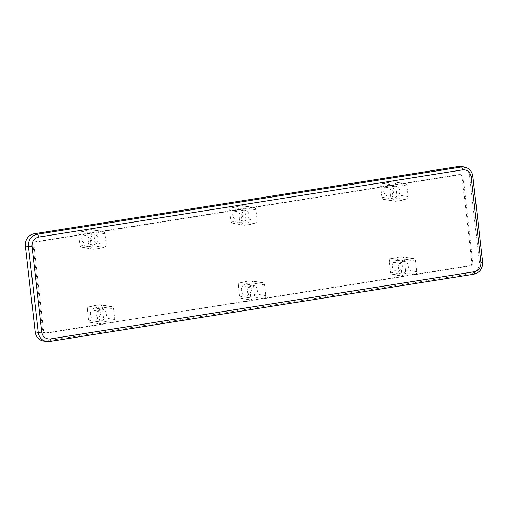 <?xml version="1.0" encoding="UTF-8"?>
<svg xmlns="http://www.w3.org/2000/svg" width="508" height="508" viewBox="0 0 508 508"><rect width="100%" height="100%" fill="white"/><g stroke="black" fill="none" stroke-linecap="round" stroke-linejoin="round"><path stroke-width="0.38" stroke-dasharray="2.54 1.91" d="M100.978 309.207A5.429 5.017 -80.9 0 1 102.445 309.207A5.429 5.017 -80.9 0 1 106.61 314.573A5.429 5.017 -80.9 0 1 102.197 319.932A5.429 5.017 -80.9 0 1 100.73 319.932A5.429 5.017 -80.9 0 1 96.558 314.573A5.429 5.017 -80.9 0 1 100.978 309.207M96.044 318.948A5.429 5.017 99.1 0 0 100.457 313.588A5.429 5.017 99.1 0 0 96.285 308.223A5.429 5.017 99.1 0 0 94.818 308.223A5.429 5.017 99.1 0 0 90.405 313.588A5.429 5.017 99.1 0 0 94.571 318.948A5.429 5.017 99.1 0 0 96.044 318.948M251.911 285.274A5.429 5.017 -80.9 0 1 253.378 285.274A5.429 5.017 -80.9 0 1 257.543 290.633A5.429 5.017 -80.9 0 1 253.13 295.999A5.429 5.017 -80.9 0 1 251.663 295.999A5.429 5.017 -80.9 0 1 247.491 290.633A5.429 5.017 -80.9 0 1 251.911 285.274M246.977 295.015A5.429 5.017 99.1 0 0 251.39 289.649A5.429 5.017 99.1 0 0 247.225 284.289A5.429 5.017 99.1 0 0 245.751 284.289A5.429 5.017 99.1 0 0 241.338 289.649A5.429 5.017 99.1 0 0 245.504 295.015A5.429 5.017 99.1 0 0 246.977 295.015M402.863 261.309A5.429 5.017 -80.9 0 1 404.336 261.309A5.429 5.017 -80.9 0 1 408.502 266.668A5.429 5.017 -80.9 0 1 404.089 272.028A5.429 5.017 -80.9 0 1 402.622 272.028A5.429 5.017 -80.9 0 1 398.45 266.668A5.429 5.017 -80.9 0 1 402.863 261.309M396.71 260.325A5.429 5.017 -80.9 0 1 398.177 260.325A5.429 5.017 -80.9 0 1 402.349 265.684A5.429 5.017 -80.9 0 1 397.929 271.043A5.429 5.017 -80.9 0 1 396.462 271.043A5.429 5.017 -80.9 0 1 392.297 265.684A5.429 5.017 -80.9 0 1 396.71 260.325M394.316 186.29A5.429 5.017 -80.9 0 1 395.789 186.29A5.429 5.017 -80.9 0 1 399.955 191.649A5.429 5.017 -80.9 0 1 395.541 197.015A5.429 5.017 -80.9 0 1 394.068 197.009A5.429 5.017 -80.9 0 1 389.903 191.649A5.429 5.017 -80.9 0 1 394.316 186.29M388.163 185.306A5.429 5.017 -80.9 0 1 389.63 185.306A5.429 5.017 -80.9 0 1 393.802 190.665A5.429 5.017 -80.9 0 1 389.382 196.024A5.429 5.017 -80.9 0 1 387.915 196.024A5.429 5.017 -80.9 0 1 383.75 190.665A5.429 5.017 -80.9 0 1 388.163 185.306M243.357 210.204A5.429 5.017 -80.9 0 1 244.824 210.204A5.429 5.017 -80.9 0 1 248.99 215.563A5.429 5.017 -80.9 0 1 244.577 220.923A5.429 5.017 -80.9 0 1 243.11 220.923A5.429 5.017 -80.9 0 1 238.938 215.563A5.429 5.017 -80.9 0 1 243.357 210.204M238.423 219.939A5.429 5.017 99.1 0 0 242.837 214.579A5.429 5.017 99.1 0 0 238.671 209.22A5.429 5.017 99.1 0 0 237.198 209.22A5.429 5.017 99.1 0 0 232.785 214.579A5.429 5.017 99.1 0 0 236.95 219.939A5.429 5.017 99.1 0 0 238.423 219.939M92.424 234.137A5.429 5.017 -80.9 0 1 93.891 234.137A5.429 5.017 -80.9 0 1 98.057 239.503A5.429 5.017 -80.9 0 1 93.643 244.862A5.429 5.017 -80.9 0 1 92.177 244.862A5.429 5.017 -80.9 0 1 88.005 239.497A5.429 5.017 -80.9 0 1 92.424 234.137M87.49 243.878A5.429 5.017 99.1 0 0 91.904 238.519A5.429 5.017 99.1 0 0 87.732 233.153A5.429 5.017 99.1 0 0 86.265 233.153A5.429 5.017 99.1 0 0 81.852 238.512A5.429 5.017 99.1 0 0 86.017 243.878A5.429 5.017 99.1 0 0 87.49 243.878M472.827 176.219L469.544 175.635A10.859 10.033 99.1 0 0 461.277 166.497M469.544 175.635L479.317 261.436L482.397 261.925L472.624 176.13A10.859 10.033 99.1 0 0 464.356 166.986M470.56 273.742L46.38 341.014L49.454 341.503L473.64 274.231L470.56 273.742A10.859 10.033 99.1 0 0 479.317 261.436M43.44 341.014A10.859 10.033 99.1 0 0 46.38 341.014M45.46 332.969L46.488 333.134L102.629 324.231A2.718 2.508 -80.9 0 1 99.828 321.945L98.609 311.22A2.718 2.508 -80.9 0 1 100.794 308.14L110.776 306.559A2.718 2.508 -80.9 0 1 113.576 308.845L102.292 307.042L103.511 317.767A2.718 2.508 -80.9 0 1 101.327 320.84L111.582 322.485L45.46 332.969A2.718 2.508 -80.9 0 1 42.659 330.683L32.887 244.888A2.718 2.508 -80.9 0 1 35.077 241.808L459.257 174.536A2.718 2.508 -80.9 0 1 462.058 176.822L471.837 262.623A2.718 2.508 -80.9 0 1 469.646 265.697L111.582 322.485L253.587 300.291A2.718 2.508 -80.9 0 1 250.787 298.005L249.568 287.28A2.718 2.508 -80.9 0 1 251.758 284.201L261.734 282.619A2.718 2.508 -80.9 0 1 264.535 284.905L265.76 295.631A2.718 2.508 -80.9 0 1 263.569 298.704L404.546 276.346A2.718 2.508 -80.9 0 1 401.745 274.06L400.526 263.341A2.718 2.508 -80.9 0 1 402.717 260.261L412.693 258.68A2.718 2.508 -80.9 0 1 415.493 260.966L416.719 271.691A2.718 2.508 -80.9 0 1 414.528 274.764L470.668 265.862L469.646 265.697M101.327 320.84L91.345 322.421L102.629 324.231M264.535 284.905L253.251 283.102L254.47 293.821A2.718 2.508 -80.9 0 1 252.286 296.901L242.303 298.482L253.587 300.291M252.286 296.901L263.569 298.704M393.262 274.542L403.244 272.961A2.718 2.508 99.1 0 0 405.435 269.881L404.209 259.156A2.718 2.508 99.1 0 0 401.409 256.877L391.427 258.458A2.718 2.508 99.1 0 0 389.236 261.531L390.462 272.256A2.718 2.508 99.1 0 0 393.262 274.542L404.546 276.346M403.244 272.961L414.528 274.764M471.837 262.623L472.859 262.782A2.718 2.508 -80.9 0 1 470.668 265.862M472.859 262.782L463.086 176.987L462.058 176.822M459.257 174.536L460.286 174.701A2.718 2.508 -80.9 0 1 463.086 176.987M460.286 174.701L404.139 183.604A2.718 2.508 -80.9 0 1 406.94 185.89L408.165 196.615A2.718 2.508 -80.9 0 1 405.975 199.695L395.992 201.276A2.718 2.508 -80.9 0 1 393.192 198.99L391.973 188.265A2.718 2.508 -80.9 0 1 394.164 185.191L253.181 207.55A2.718 2.508 -80.9 0 1 255.981 209.829L257.207 220.555A2.718 2.508 -80.9 0 1 255.016 223.634L245.034 225.215A2.718 2.508 -80.9 0 1 242.233 222.929L241.014 212.204A2.718 2.508 -80.9 0 1 243.205 209.131L102.222 231.489A2.718 2.508 -80.9 0 1 105.023 233.775L106.248 244.5A2.718 2.508 -80.9 0 1 104.057 247.574L94.075 249.155A2.718 2.508 -80.9 0 1 91.275 246.869L90.056 236.15A2.718 2.508 -80.9 0 1 92.24 233.07L36.1 241.973L35.077 241.808M392.855 181.8L382.873 183.382A2.718 2.508 99.1 0 0 380.683 186.461L381.908 197.187A2.718 2.508 99.1 0 0 384.708 199.473L394.691 197.891A2.718 2.508 99.1 0 0 396.881 194.812L395.656 184.087A2.718 2.508 99.1 0 0 392.855 181.8L404.139 183.604M242.233 222.929L230.95 221.126L229.724 210.401A2.718 2.508 -80.9 0 1 231.915 207.328L241.897 205.74L253.181 207.55M382.873 183.382L394.164 185.191M231.915 207.328L243.205 209.131M91.275 246.869L79.991 245.066L78.765 234.34A2.718 2.508 -80.9 0 1 80.956 231.267L90.938 229.679L102.222 231.489M80.956 231.267L92.24 233.07M32.887 244.888L33.909 245.053A2.718 2.508 -80.9 0 1 36.1 241.973M33.909 245.053L43.688 330.848L42.659 330.683M46.488 333.134A2.718 2.508 -80.9 0 1 43.688 330.848M113.576 308.845L114.802 319.57A2.718 2.508 -80.9 0 1 112.611 322.644M99.828 321.945L88.544 320.142A2.718 2.508 99.1 0 0 91.345 322.421M88.544 320.142L87.319 309.416L98.609 311.22M100.794 308.14L89.51 306.337A2.718 2.508 99.1 0 0 87.319 309.416M89.51 306.337L99.492 304.756L110.776 306.559M102.292 307.042A2.718 2.508 99.1 0 0 99.492 304.756M250.787 298.005L239.503 296.196A2.718 2.508 99.1 0 0 242.303 298.482M239.503 296.196L238.277 285.471L249.568 287.28M251.758 284.201L240.468 282.397A2.718 2.508 99.1 0 0 238.277 285.471M240.468 282.397L250.45 280.816L261.734 282.619M253.251 283.102A2.718 2.508 99.1 0 0 250.45 280.816M255.981 209.829L244.697 208.026A2.718 2.508 99.1 0 0 241.897 205.74M244.697 208.026L245.916 218.751L257.207 220.555M255.016 223.634L243.732 221.831A2.718 2.508 99.1 0 0 245.916 218.751M243.732 221.831L233.75 223.412L245.034 225.215M230.95 221.126A2.718 2.508 99.1 0 0 233.75 223.412M105.023 233.775L93.739 231.966A2.718 2.508 99.1 0 0 90.938 229.679M93.739 231.966L94.958 242.691L106.248 244.5M104.057 247.574L92.773 245.77A2.718 2.508 99.1 0 0 94.958 242.691M92.773 245.77L82.791 247.352L94.075 249.155M79.991 245.066A2.718 2.508 99.1 0 0 82.791 247.352M482.6 262.014L482.397 261.925A10.859 10.033 99.1 0 1 473.64 274.231M103.511 317.767L114.802 319.57M254.47 293.821L265.76 295.631M405.435 269.881L416.719 271.691M401.745 274.06L390.462 272.256M380.683 186.461L391.973 188.265M406.94 185.89L395.656 184.087M229.724 210.401L241.014 212.204M78.765 234.34L90.056 236.15M381.908 197.187L393.192 198.99M394.691 197.891L405.975 199.695M395.992 201.276L384.708 199.473M408.165 196.615L396.881 194.812M404.209 259.156L415.493 260.966M391.427 258.458L402.717 260.261M412.693 258.68L401.409 256.877M400.526 263.341L389.236 261.531M96.285 308.223L102.445 309.207M247.225 284.289L253.378 285.274M398.177 260.325L404.336 261.309M389.63 185.306L395.789 186.29M238.671 209.22L244.824 210.204M87.732 233.153L93.891 234.137M459.994 174.542L461.016 174.701M44.729 332.969L45.752 333.134M101.892 324.231L90.608 322.421M252.857 300.291L241.567 298.482M403.816 276.346L392.525 274.542M404.876 183.604L393.592 181.8M253.917 207.55L242.634 205.74M102.959 231.489L91.675 229.679M94.571 318.948L100.73 319.932M245.504 295.015L251.663 295.999M396.462 271.043L402.622 272.028M387.915 196.024L394.068 197.009M236.95 219.939L243.11 220.923M86.017 243.878L92.177 244.862M93.339 249.155L82.055 247.352M244.304 225.215L233.013 223.412M395.262 201.276L383.972 199.473M413.429 258.68L402.145 256.877M262.471 282.619L251.187 280.816M111.512 306.559L100.228 304.756"/><path stroke-width="0.76" d="M471.151 176.689C470.135 171.907 467.335 169.621 462.75 169.831L38.57 237.103C34.106 238.322 31.915 241.402 31.998 246.336L41.777 332.13C42.793 336.918 45.593 339.198 50.178 338.988L474.358 271.716C478.822 270.497 481.012 267.418 480.93 262.484L471.151 176.689L472.827 176.219C471.989 171.158 469.163 168.084 464.356 166.986A10.859 10.033 99.1 0 0 461.423 166.986L37.236 234.258A2.718 0.997 81 0 1 38.57 237.103M31.998 246.336L28.48 246.564A10.859 10.033 99.1 0 1 37.236 234.258L34.157 233.769L458.343 166.497L461.423 166.986A2.718 0.997 -99 0 1 462.75 169.831M464.356 166.986L461.277 166.497A10.859 10.033 99.1 0 0 458.343 166.497M41.777 332.13L38.252 332.359L35.173 331.87A10.859 10.033 99.1 0 0 43.44 341.014L46.52 341.503A10.859 10.033 99.1 0 0 49.454 341.503A2.718 0.997 81 0 0 49.574 341.503L473.761 274.231A2.718 0.997 81 0 1 473.64 274.231M35.173 331.87L25.4 246.075L28.48 246.564L38.252 332.359A10.859 10.033 99.1 0 0 46.52 341.503L49.574 341.503A2.718 0.997 81 0 0 50.178 338.988M34.157 233.769A10.859 10.033 99.1 0 0 25.4 246.075M480.93 262.484L482.6 262.014L472.827 176.219M474.358 271.716A2.718 0.997 81 0 1 473.761 274.231C479.825 272.612 482.771 268.541 482.6 262.014"/></g></svg>
